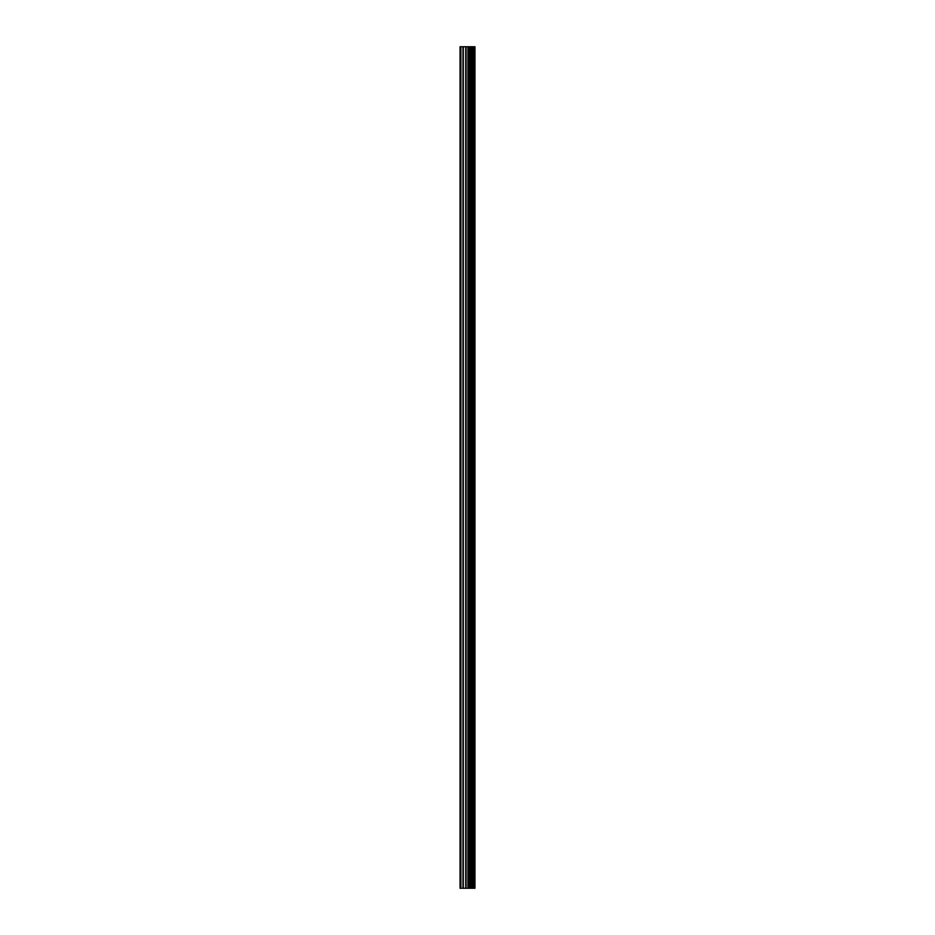 <?xml version="1.0" encoding="UTF-8"?>
<svg xmlns="http://www.w3.org/2000/svg" width="935" height="935" viewBox="0 0 935 935"><rect width="100%" height="100%" fill="white"/><g stroke="black" fill="none" stroke-linecap="round" stroke-linejoin="round"><path stroke-width="1.4" d="M465.724 888.25L474.945 888.25L474.945 46.75L460.055 46.75L460.055 888.25L465.724 888.25L465.724 46.75M474.372 888.25L474.372 46.75M468.54 888.25L468.54 46.75M468.341 888.25L468.341 46.75M460.92 888.25L460.92 46.75M474.664 888.25L474.664 46.75M473.005 888.25L473.005 46.75M472.9 888.25L472.9 46.75M472.28 888.25L472.28 46.75M472.035 888.25L472.035 46.75M470.878 888.25L470.878 46.75M470.632 888.25L470.632 46.75M470.013 888.25L470.013 46.75M469.919 888.25L469.919 46.75M468.225 888.25L468.225 46.75M467.909 888.25L467.909 46.75M466.051 888.25L466.051 46.75M463.304 888.25L463.304 46.75M462.989 888.25L462.989 46.75"/></g></svg>
